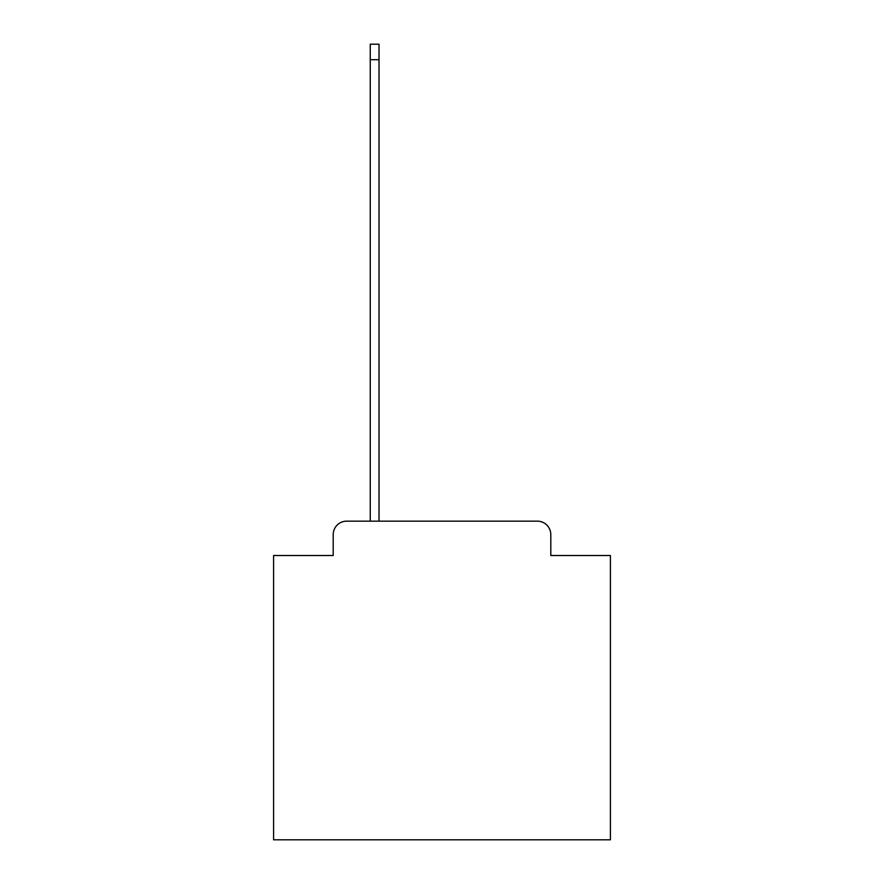 <?xml version="1.0" encoding="UTF-8"?>
<svg xmlns="http://www.w3.org/2000/svg" width="884" height="884" viewBox="0 0 884 884"><rect width="100%" height="100%" fill="white"/><g stroke="black" fill="none" stroke-linecap="round" stroke-linejoin="round"><path stroke-width="1.33" d="M333.202 534.632L333.202 555.517L333.202 534.632A13.47 13.47 0 0 1 346.672 521.151L370.252 521.151L370.252 44.2L379.015 44.2L379.015 521.151L537.328 521.151L346.672 521.151M550.798 555.517L550.798 534.632L550.798 555.517L610.413 555.517L610.413 839.8L273.587 839.8L273.587 555.517L333.202 555.517M550.798 534.632A13.47 13.47 0 0 0 537.328 521.151M370.252 59.692L379.015 59.692"/></g></svg>

